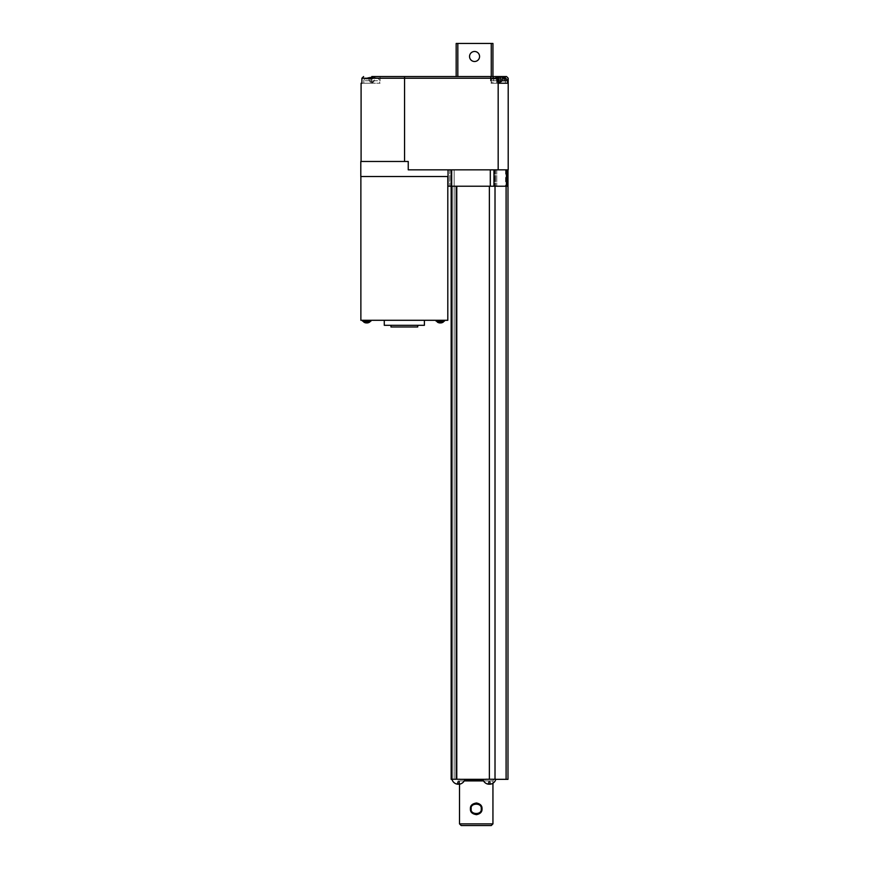 <?xml version="1.0" encoding="UTF-8"?>
<svg xmlns="http://www.w3.org/2000/svg" width="869" height="869" viewBox="0 0 869 869"><rect width="100%" height="100%" fill="white"/><g stroke="black" fill="none" stroke-linecap="round" stroke-linejoin="round"><path stroke-width="0.65" stroke-dasharray="4.34 3.26" d="M456.79 186.216L489.366 186.216L456.171 186.216L456.79 186.216L456.79 779.243L456.171 779.243L459.82 779.243A2.748 2.726 -90 0 1 459.755 779.33L486.216 779.33A2.976 2.944 -90 0 1 486.162 779.243L495.819 779.243A6.528 6.333 90 0 1 495.797 779.33L486.303 779.33L495.797 779.33A6.691 6.691 0 0 0 495.83 779.243L495.015 779.243L495.819 779.243M456.171 186.216L456.171 771.14L456.171 186.216L451.989 186.216L456.171 186.216L456.171 779.243L451.989 779.243L456.171 779.243L456.171 771.585L456.171 779.243M506.095 186.216L506.095 169.835L507.985 169.835L490.246 169.835L506.095 169.835L506.095 779.33L495.797 779.33M506.095 779.33L507.985 779.33L507.985 169.835M490.887 784.066L489.768 781.557L489.768 784.229L489.768 781.557L489.768 784.066L489.768 781.557L489.768 784.066L489.768 781.557L490.887 784.066A6.67 6.67 0 0 1 489.768 784.229L489.768 784.229A6.67 6.67 0 0 0 490.887 784.066L490.887 784.066A6.67 6.67 0 0 1 489.768 784.229L488.932 784.229L489.768 784.066L488.932 784.066L488.932 781.557L487.813 784.066A6.67 6.67 0 0 0 488.932 784.229L488.932 781.557L488.932 784.066L488.932 781.557L487.813 784.066A6.67 6.67 0 0 0 488.932 784.229A6.67 6.67 0 0 1 487.813 784.066L488.932 781.557L488.932 784.066M459.505 784.153L459.505 780.916L464.209 780.916L459.473 780.916A0.804 0.804 0 0 1 458.669 780.112L458.669 779.33L463.807 779.482M485.358 779.33L458.669 779.33M462.395 779.352L451.945 779.243L462.373 779.33M463.937 779.33L486.216 779.33M486.933 779.33L484.804 779.33M495.015 771.585L495.015 779.243L489.366 779.243L495.015 779.243L495.015 771.585M489.019 780.916L487.759 784.066L489.019 780.916L489.681 780.916L489.019 780.916M488.932 784.229L488.932 781.557L488.932 784.229L488.932 781.557L487.813 784.066M492.94 780.916L459.505 780.916L492.973 780.916L483.555 780.916L492.94 780.916L492.94 783.208A6.691 6.691 0 0 1 490.942 784.066L489.681 780.916L490.942 784.066M459.962 784.066L458.843 781.557L458.843 784.229L458.843 781.557L458.843 784.066L458.843 781.557L458.843 784.066L458.843 781.557L459.962 784.066A6.67 6.67 0 0 1 458.843 784.229L458.843 784.229A6.67 6.67 0 0 0 459.962 784.066L459.962 784.066A6.67 6.67 0 0 1 458.843 784.229L458.006 784.229L458.843 784.066L458.006 784.066L458.006 781.557L456.888 784.066A6.67 6.67 0 0 0 458.006 784.229L458.006 781.557L458.006 784.066L458.006 781.557L456.888 784.066A6.67 6.67 0 0 0 458.006 784.229A6.67 6.67 0 0 1 456.888 784.066L458.006 781.557L458.006 784.066M451.152 779.33L451.967 779.33M456.833 784.066L458.093 780.916L458.756 780.916L458.093 780.916L458.756 780.916L458.093 780.916L456.833 784.066A6.691 6.691 0 0 1 451.945 779.243L459.82 779.243M454.161 779.243L451.989 779.243L454.161 779.243L454.161 771.14L454.161 779.243M458.006 784.229L458.006 781.557L458.006 784.229L458.006 781.557L456.888 784.066M495.015 771.14L495.015 186.216L495.015 771.14M459.505 823.877L492.94 823.877M482.034 808.833C482.132 816.491 469.662 816.23 470.422 808.843C470.357 800.87 483.001 801.783 482.034 808.833L482.034 808.833M461.178 825.55L491.267 825.55M481.241 808.833C482.599 814.742 470.357 815.383 471.215 808.833C470.357 802.283 482.599 802.923 481.241 808.833M452.01 186.216L452.01 169.835L454.161 169.835L450.848 169.835L452.01 169.835L452.01 186.216L450.848 186.216L452.01 186.216L451.989 779.243M450.848 186.216L449.718 186.216L449.718 169.835L448.046 169.835L450.848 169.835L449.718 169.835L449.718 186.216L448.046 186.216L448.046 169.835L448.046 186.216L450.848 186.216L450.848 169.835L450.848 186.216M451.326 186.216L448.046 186.216L448.046 169.835L507.398 169.835L507.398 186.216L451.326 186.216L451.326 169.835M490.246 186.216L495.515 186.216L489.366 186.216L490.246 186.216L490.246 169.835L490.246 186.216M439.888 321.128L439.888 322.703L440.681 322.703L440.681 321.128L440.681 322.703L439.888 322.703L439.888 321.128L440.681 321.128L439.638 321.128L439.888 322.931L439.888 321.128M440.931 321.128L441.354 322.703L440.931 321.128M439.638 321.128L439.214 322.703L439.638 321.128M366.327 321.128L366.327 322.703L367.131 322.703L367.131 321.128L367.131 322.703L366.327 322.703L366.327 321.128L367.131 321.128L365.968 321.128L366.327 322.931L366.327 321.128M367.37 321.128L367.804 322.703L367.37 321.128M366.077 321.128L365.653 322.703L366.077 321.128M440.681 322.823L440.681 321.128L440.681 322.931L439.888 322.823M367.131 322.823L367.131 321.128L367.131 322.931L366.327 322.823M443.277 322.051L437.292 322.051M369.716 322.051L363.742 322.051M390.963 326.972L417.717 326.972M440.279 321.128L443.624 321.128L440.279 321.128M390.963 325.31L417.717 325.31L390.963 325.31M366.729 321.128L363.383 321.128L366.729 321.128M436.108 321.128L444.461 321.128M384.283 325.31L424.398 325.31M362.547 321.128L370.911 321.128M436.108 320.292L444.461 320.292L436.108 320.292M384.283 320.292L424.398 320.292L384.283 320.292M362.547 320.292L370.911 320.292L362.547 320.292M360.874 320.292L447.807 320.292M372.605 81.903L370.878 81.903L372.605 82.294L372.605 77.113A13.35 13.35 0 0 1 375.126 77.515L373.496 81.903L372.605 82.294L373.703 81.903L375.126 77.515A13.35 13.35 0 0 0 372.605 77.113L372.605 81.903M370.878 82.294L369.988 81.903L370.878 82.294L370.878 77.113L370.878 81.903L370.878 77.515L372.605 77.515L370.878 77.113A13.35 13.35 0 0 0 368.358 77.515A13.35 13.35 0 0 1 370.878 77.113L370.878 82.294M369.988 81.903L368.358 77.515L369.988 81.903M500.077 81.903L498.35 81.903L500.077 82.294L500.077 77.113A13.35 13.35 0 0 1 502.597 77.515L500.968 81.903L500.077 82.294L501.174 81.903L502.597 77.515A13.35 13.35 0 0 0 500.077 77.113L500.077 81.903M498.35 82.294L497.459 81.903L498.35 82.294L498.35 77.113L498.35 81.903L498.35 77.515L500.077 77.515L498.35 77.113A13.35 13.35 0 0 0 495.83 77.515A13.35 13.35 0 0 1 498.35 77.113L498.35 82.294M497.459 81.903L495.83 77.515L497.459 81.903M500.49 81.903L498.773 81.903L500.49 82.294L500.49 77.515L500.49 82.294L501.391 81.903L500.49 82.294L500.49 77.113L500.49 81.903M501.391 81.903L503.01 77.515L501.391 81.903M498.773 77.515L498.773 82.294L497.872 81.903L498.773 82.294L498.773 77.515L498.773 81.903L498.773 77.515L500.49 77.515M497.872 81.903L496.253 77.515A13.35 13.35 0 0 1 497.622 77.232A13.35 13.35 0 0 0 496.253 77.515L497.872 81.903M503.01 77.515L501.587 81.903L499.632 82.935L497.676 81.903L496.145 77.515A13.372 13.372 0 0 0 492.647 79.014L506.616 79.014M371.747 79.014L364.763 79.014L371.747 79.014M499.208 79.014L506.192 79.014L499.208 79.014M497.937 79.014L492.647 79.014A2.01 2.01 0 0 0 491.691 80.73L507.572 80.73M479.569 56.485A5.018 5.018 0 0 1 474.55 61.503A5.018 5.018 0 0 1 469.542 56.485A5.018 5.018 0 0 1 474.55 51.477A5.018 5.018 0 0 1 479.569 56.485M504.737 76.548L504.737 83.239L508.202 83.239L508.202 78.221L506.54 76.548L490.474 76.548L492.94 76.548L492.94 43.45L491.267 43.45L491.267 76.548L456.171 76.548L456.171 43.45L491.267 43.45M363.807 83.239L363.807 80.73A2.01 2.01 0 0 1 364.763 79.014A13.372 13.372 0 0 1 368.25 77.515L369.792 81.903L371.747 82.935L373.703 81.903L375.234 77.515A13.372 13.372 0 0 1 378.721 79.014L379.688 80.73L363.807 80.73L379.688 80.73L379.688 83.239L363.807 83.239L379.688 83.239M491.267 83.239L491.267 80.73A2.01 2.01 0 0 1 492.234 79.014A13.372 13.372 0 0 1 495.721 77.515L497.253 81.903L499.208 82.935L501.174 81.903L502.706 77.515A13.372 13.372 0 0 1 506.192 79.014L507.159 80.73L491.267 80.73L507.159 80.73L507.159 83.239L491.267 83.239L507.159 83.239M457.833 43.45L457.833 76.548L456.171 76.548M491.267 76.548L457.833 76.548M371.747 76.548L380.101 76.548L371.747 76.548L371.747 83.239L380.101 83.239L361.906 83.239L371.747 83.239L371.747 76.548L495.069 76.548L492.919 76.548L492.919 83.239L508.202 83.239L508.202 169.835L408.245 169.835L448.056 169.835L408.245 169.835L408.245 161.471L360.798 161.471M504.737 83.239L492.919 83.239M499.632 83.239L507.572 83.239L499.632 83.239M496.275 76.548L491.072 76.548L493.516 76.548L493.516 83.239L491.072 83.239L508.202 83.239M361.906 83.239L361.906 78.221L363.611 76.548M496.731 83.239L496.731 78.221L495.069 76.548M493.516 83.239L497.937 83.239M360.798 176.516L448.046 176.516M447.807 176.516L360.874 176.516L447.807 176.516M448.046 169.835L507.398 169.835M495.015 169.835L495.015 186.216L495.015 169.835M454.161 169.835L454.161 771.14L454.161 169.835M464.611 780.112L483.164 780.112M489.366 186.216L489.366 779.243M443.624 321.389L436.944 321.389M370.075 321.389L363.383 321.389M497.937 80.73L491.691 80.73L491.691 83.239M505.345 78.329L505.345 83.239M361.906 78.221L404.552 78.221L404.552 76.548M404.552 161.471L404.552 78.221L496.731 78.221M498.176 83.239L498.176 169.835M495.515 169.835L495.515 186.216L495.515 169.835M496.775 169.835L496.775 186.216L496.775 169.835M505.736 169.835L505.736 186.216M490.496 169.835L490.496 186.216M494.113 169.835L494.113 186.216M506.529 169.835L506.529 186.216M505.562 169.835L505.562 186.216M482.892 779.33L482.892 779.33A6.691 6.691 0 0 0 487.759 784.066M493.777 779.33L492.973 780.916M460.016 784.066L458.756 780.916L460.016 784.066A6.691 6.691 0 0 0 464.872 779.33M441.039 321.128L441.517 322.823M439.529 321.128L439.051 322.823M367.489 321.128L367.967 322.823M365.968 321.128L365.491 322.823M380.101 76.548L380.101 83.239M490.474 76.548L490.474 83.239M491.072 76.548L491.072 83.239M507.637 186.216L507.637 169.835M448.056 169.835L448.056 176.516M451.152 169.835L451.152 186.216"/><path stroke-width="1.3" d="M456.171 186.216L456.171 779.243M507.985 169.835L507.985 779.33L495.797 779.33A6.561 6.365 90 0 0 495.819 779.243L485.814 779.243A3.28 3.259 -90 0 0 485.869 779.33L459.755 779.33A2.748 2.726 -90 0 0 459.82 779.243L451.945 779.243A6.691 6.691 0 0 0 456.833 784.066L456.833 784.066M490.887 784.066L490.887 784.066A6.67 6.67 0 0 1 489.768 784.229L489.768 784.229M487.813 784.066L487.813 784.066A6.67 6.67 0 0 0 488.932 784.229L488.932 784.229M488.932 784.066L489.768 784.066M463.937 779.33L462.373 779.33M495.015 771.585L495.015 779.243L495.015 771.585M456.79 186.216L456.79 779.243L459.82 779.243M483.555 780.916L464.209 780.916L483.555 780.916M459.962 784.066L459.962 784.066A6.67 6.67 0 0 1 458.843 784.229L458.843 784.229M458.006 784.229L458.006 784.229A6.67 6.67 0 0 1 456.888 784.066M458.006 784.066L458.843 784.066M451.967 779.33L451.152 779.33L451.152 186.216M495.015 771.14L495.015 186.216L495.015 771.14M495.797 779.33A6.691 6.691 0 0 1 492.94 783.208L492.94 823.877L459.505 823.877L459.505 784.153M482.034 808.833C482.208 805.791 480.361 803.847 476.505 802.989C472.193 803.684 470.162 805.628 470.422 808.833C470.162 812.037 472.193 813.981 476.505 814.677C480.361 813.818 482.208 811.874 482.034 808.833M459.505 823.877L461.178 825.55L491.267 825.55L492.94 823.877M481.241 808.833C482.208 802.391 469.868 802.837 471.215 808.833C469.868 814.829 482.208 815.274 481.241 808.833M439.888 322.823L439.888 322.931A5.333 5.333 0 0 1 439.117 322.823A5.333 5.333 0 0 0 439.888 322.931L440.681 322.823M441.452 322.823A5.333 5.333 0 0 1 440.681 322.931A5.333 5.333 0 0 0 441.452 322.823L441.452 322.823M366.327 322.823L366.327 322.931A5.333 5.333 0 0 1 365.556 322.823A5.333 5.333 0 0 0 366.327 322.931L367.131 322.823M367.891 322.823A5.333 5.333 0 0 1 367.131 322.931A5.333 5.333 0 0 0 367.891 322.823L367.891 322.823M443.624 321.389L436.944 321.389L437.292 322.051L443.277 322.051A0.804 0.804 0 0 0 443.624 321.389L443.624 321.128M370.075 321.389L363.383 321.389L363.742 322.051L369.716 322.051A0.804 0.804 0 0 0 370.075 321.389L370.075 321.128M417.717 325.31L417.717 326.972L390.963 326.972L390.963 325.31M444.461 320.292L444.461 321.128L436.108 321.128L436.108 320.292M424.398 320.292L424.398 325.31L384.283 325.31L384.283 320.292M370.911 320.292L370.911 321.128L362.547 321.128L362.547 320.292M447.807 176.516L447.807 320.292L360.874 320.292L360.874 176.516M500.49 77.515L500.49 77.113A13.35 13.35 0 0 1 503.01 77.515A13.35 13.35 0 0 0 500.49 77.113L498.773 77.515M497.622 77.232A13.35 13.35 0 0 1 498.773 77.113A13.35 13.35 0 0 0 497.622 77.232M497.937 79.014L506.616 79.014A13.372 13.372 0 0 0 503.118 77.515L503.01 77.515M469.542 56.485A5.018 5.018 0 0 1 474.55 51.477A5.018 5.018 0 0 1 479.569 56.485A5.018 5.018 0 0 1 474.55 61.503A5.018 5.018 0 0 1 469.542 56.485M456.171 76.548L456.171 43.45L491.267 43.45L491.267 76.548M492.94 76.548L492.94 43.45L491.267 43.45M457.833 43.45L457.833 76.548M493.516 76.548L505.345 76.548L505.345 78.329M505.345 76.548L506.54 76.548L508.202 78.221L508.202 83.239L497.937 83.239L497.937 78.221L496.275 76.548L371.747 76.548M497.937 78.221L361.906 78.221L363.611 76.548M361.906 78.221L361.906 83.239L361.091 83.239L361.906 83.239M361.091 83.239L361.091 161.471L361.091 83.239M508.202 83.239L508.202 169.835L408.245 169.835L408.245 161.471L360.798 161.471L360.798 176.516L448.046 176.516M507.692 169.835L507.692 186.216L448.046 186.216L448.046 169.835M489.366 186.216L489.366 779.243M483.164 780.112L464.611 780.112M506.095 186.216L506.095 779.33M506.616 79.014L507.572 80.73L497.937 80.73M404.552 161.471L404.552 76.548M498.176 83.239L498.176 169.835M506.475 169.835L506.475 186.216M493.95 169.835L493.95 186.216M490.301 169.835L490.301 186.216M451.25 169.835L451.25 186.216M482.892 779.33A6.691 6.691 0 0 0 487.759 784.066M490.942 784.066A6.691 6.691 0 0 0 495.83 779.243M460.016 784.066A6.691 6.691 0 0 0 464.872 779.33M451.989 779.243L451.989 186.216M437.292 322.051A5.344 5.344 0 0 0 439.051 322.823M441.517 322.823A5.344 5.344 0 0 0 443.277 322.051M363.742 322.051A5.344 5.344 0 0 0 365.491 322.823M367.967 322.823A5.344 5.344 0 0 0 369.716 322.051M507.572 80.73L507.572 83.239M507.811 169.835L507.811 186.216"/></g></svg>

